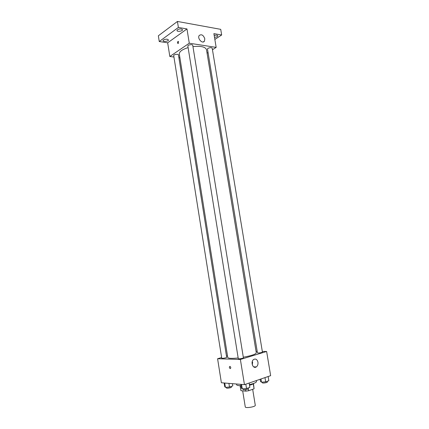 <?xml version="1.0" encoding="UTF-8"?>
<svg xmlns="http://www.w3.org/2000/svg" width="429" height="429" viewBox="0 0 429 429"><rect width="100%" height="100%" fill="white"/><g stroke="black" fill="none" stroke-linecap="round" stroke-linejoin="round"><path stroke-width="0.64" d="M242.68 390.846L245.27 406.901C245.259 408.51 255.791 406.805 255.276 405.282L252.676 389.307M253.255 383.789L254.075 388.808L248.611 390.744L245.822 391.141L240.937 390.68L240.101 385.725M254.075 388.808L253.496 383.558M253.55 383.483C253.131 384.068 251.785 384.652 249.506 385.237M241.055 386.03L240.031 385.671M248.3 388.824L248.611 390.744M240.149 385.757L240.937 390.68M245.581 389.655L245.822 391.141M236.465 383.993L236.577 384.695C236.765 385.365 238.24 385.692 241.001 385.676M249.41 384.636C254.022 383.558 256.392 382.502 256.515 381.467L256.37 380.561M262.317 351.421L266.634 351.485L270.645 375.665L244.455 384.652L221.385 382.759L217.589 358.735L221.627 357.55M226.48 356.134L227.493 355.839M188.117 47.614C182.196 49.453 179.263 51.593 179.306 54.027L227.756 357.486C228.271 358.467 231.74 358.628 238.17 357.968M243.307 357.234C251.496 355.695 255.829 354.241 256.301 352.863L206.483 49.625C205.357 46.825 200.847 45.817 192.948 46.611M266.634 351.485L240.385 359.448L217.589 358.735M256.049 351.33L257.191 351.346M238.283 358.655C238.234 359.202 243.618 358.328 243.404 357.824L192.734 45.26C192.659 44.037 187.543 44.857 187.859 46.042L238.283 358.655M221.729 358.172C221.68 358.682 226.877 357.813 226.673 357.346L178.443 54.901C178.378 53.754 173.423 54.499 173.718 55.609L221.729 358.172M258.108 353.024L257.443 352.869L207.475 49.035L207.968 48.343C209.974 47.48 211.384 47.437 212.205 48.214L262.425 352.086C261.781 352.584 260.344 352.895 258.108 353.024M240.385 359.448L244.455 384.652M257.958 362.237C258.194 364.35 257.636 365.921 256.279 366.945C252.858 369.348 250.22 361.481 253.754 359.405C255.802 358.521 257.207 359.464 257.958 362.237M230.239 368.608L230.11 368.586C229.129 367.546 229.097 366.811 230.003 366.371C230.941 367.272 231.017 368.023 230.239 368.608L230.11 368.586C229.129 367.546 229.097 366.811 230.008 366.371C230.941 367.272 231.017 368.023 230.239 368.608M252.617 362.049L252.316 364.94M212.457 49.737L216.168 47.388L189.28 43.211L169.83 56.483L173.943 57.036M178.888 57.69L179.917 57.829M207.062 53.158L208.049 52.536M214.849 39.441L221.664 34.99L220.721 29.344L177.429 21.45L158.355 35.795L159.25 41.538L167.669 42.814L169.83 56.483M221.664 34.99L213.883 33.634L216.168 47.388M177.429 21.45L178.389 27.445L159.25 41.538M189.28 43.211L186.974 28.941L178.389 27.445M204.815 38.819L204.429 41.163C202.531 44.305 197.045 38.417 199.195 35.51C201.512 33.929 203.389 35.033 204.815 38.819M186.974 28.941L167.669 42.814M178.292 43.442L177.842 43.463C177.316 42.294 177.509 41.602 178.416 41.388L178.292 43.442L177.842 43.463C177.316 42.294 177.509 41.602 178.416 41.388M167.246 39.221L168.431 39.924C168.774 41.286 163.154 42.096 163.058 40.696C163.476 39.629 164.87 39.136 167.246 39.221M181.344 28.963L182.513 29.692C182.877 31.151 177.08 32.046 176.973 30.55C177.418 29.386 178.877 28.856 181.344 28.963M214.173 35.376L216.881 35.108L217.857 35.72C217.659 36.583 216.538 37.119 214.495 37.328M268.13 376.528L268.827 380.743L265.685 381.842L261.497 382.201L260.505 381.461L260.14 379.268M260.971 378.984L261.497 382.201M264.983 377.606L265.685 381.842M262.258 382.137L262.36 382.775C262.344 383.462 267.605 382.641 267.369 381.998L267.256 381.295M249.152 383.038L249.855 387.382L246.525 388.551L242.267 388.899L241.388 388.089L240.787 384.346M241.543 384.411L242.267 388.899M245.817 384.18L246.525 388.551M243.146 388.83L243.248 389.473C243.238 390.202 248.643 389.323 248.396 388.636L248.284 387.934M232.432 383.665L232.791 385.907L229.488 387.022L225.423 387.371L224.699 386.599L224.126 382.984M224.732 383.033L225.423 387.371M228.909 383.376L229.488 387.022M226.346 387.29L226.453 387.945C226.432 388.626 231.649 387.746 231.424 387.108L231.311 386.406M253.603 366.827L256.279 366.945M203.212 41.972L204.429 41.163"/></g></svg>
